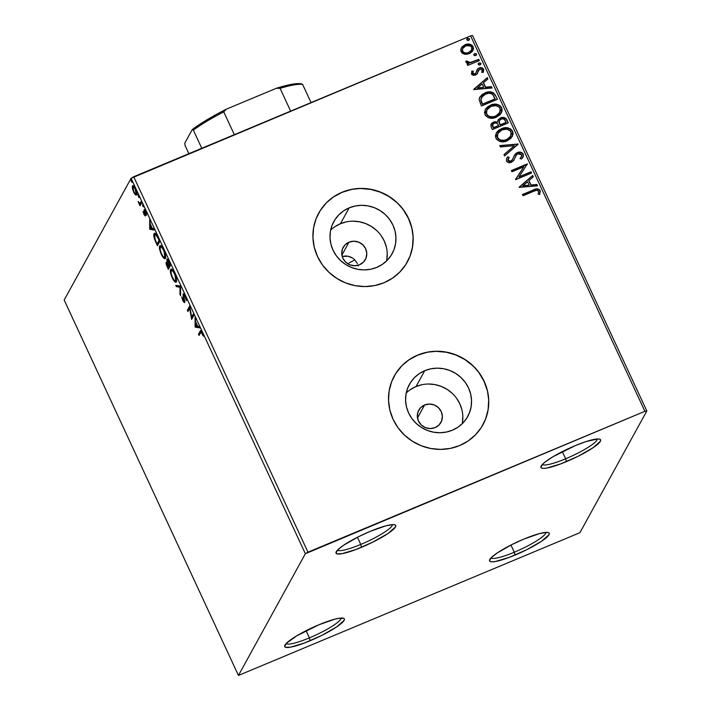<?xml version="1.0" encoding="UTF-8"?>
<svg xmlns="http://www.w3.org/2000/svg" width="711" height="711" viewBox="0 0 711 711"><rect width="100%" height="100%" fill="white"/><g stroke="black" fill="none" stroke-linecap="round" stroke-linejoin="round"><path stroke-width="1.07" d="M286.133 643.553A30.351 5.11 155.1 0 0 309.409 637.874L310.12 640.753A32.884 5.537 -24.9 0 1 284.72 645.544A32.884 5.537 -24.9 0 1 318.901 624.765L334.605 619.245L338.543 618.357L343.529 618.268L344.391 619.068L344.106 620.392L336.676 626.915L321.781 635.412L304.424 643.011L290.479 647.161L285.484 647.25L284.631 646.45L286.337 643.339L296.691 635.856L318.901 624.765A32.884 5.537 -24.9 0 1 343.502 618.259A32.884 5.537 -24.9 0 1 310.12 640.753L309.409 637.874A30.351 5.11 -24.9 0 1 286.133 643.553M306.077 630.701L309.409 637.874L306.077 630.701M491.008 557.904A30.351 5.11 155.1 0 0 514.284 552.225L514.995 555.095A32.884 5.537 -24.9 0 1 489.603 559.886A32.884 5.537 -24.9 0 1 523.785 539.116L539.489 533.588L546.439 532.379L548.412 532.619L549.274 533.41L548.99 534.734L541.56 541.258L526.655 549.754L509.307 557.353L495.363 561.503L492.341 561.832L490.368 561.592L489.506 560.801L491.221 557.682L497.229 552.954L512.124 544.457L523.785 539.116A32.884 5.537 -24.9 0 1 548.385 532.601A32.884 5.537 -24.9 0 1 514.995 555.095L514.284 552.225A30.351 5.11 -24.9 0 1 491.008 557.904M510.96 545.044L514.284 552.225L510.96 545.044M542.377 464.47A30.351 5.11 155.1 0 0 565.654 458.782L566.365 461.661A32.884 5.537 -24.9 0 1 540.973 466.452A32.884 5.537 -24.9 0 1 575.155 445.681L586.14 441.549L597.809 438.945L599.782 439.185L600.644 439.976L600.351 441.3L592.921 447.823L578.025 456.32L560.677 463.919L546.723 468.069L543.711 468.398L541.738 468.158L540.875 467.367L542.591 464.247L545.097 462.043L552.936 456.764L575.155 445.681A32.884 5.537 -24.9 0 1 599.746 439.167A32.884 5.537 -24.9 0 1 566.365 461.661L565.654 458.782A30.351 5.11 -24.9 0 1 542.377 464.47M562.321 451.609L565.654 458.782L562.321 451.609M337.494 550.118A30.351 5.11 155.1 0 0 360.77 544.439L361.481 547.319A32.884 5.537 -24.9 0 1 336.09 552.109A32.884 5.537 -24.9 0 1 370.271 531.33L385.975 525.802L392.925 524.594L394.898 524.834L395.76 525.633L395.467 526.949L388.046 533.481L373.142 541.969L355.793 549.576L341.849 553.727L336.854 553.816L335.992 553.016L337.707 549.896L343.715 545.168L358.611 536.672L370.271 531.33A32.884 5.537 -24.9 0 1 394.872 524.825A32.884 5.537 -24.9 0 1 361.481 547.319L360.77 544.439A30.351 5.11 -24.9 0 1 337.494 550.118M357.437 537.267L360.77 544.439L357.437 537.267M424.6 405.003A12.647 12.149 -151.2 0 1 438.945 408.176A12.647 12.149 -151.2 0 1 440.936 422.405A12.647 12.149 -151.2 0 1 435.096 427.613L430.342 428.573L425.516 427.666L421.339 425.036L418.468 421.063L417.321 416.379L418.086 411.678L420.645 407.679L424.6 405.003L429.355 404.044L434.19 404.95L438.358 407.581L441.229 411.553L442.375 416.237L441.611 420.939L439.051 424.938L435.096 427.613A12.647 12.149 -151.2 0 1 420.752 424.44A12.647 12.149 -151.2 0 1 418.761 410.211A12.647 12.149 -151.2 0 1 424.6 405.003L417.49 417.935L424.6 405.003M345.662 255.978L342.213 256.458L348.106 256.227L345.662 255.978M350.452 256.947L348.106 256.227L352.656 258.102L350.452 256.947M354.593 259.631L352.656 258.102L354.593 259.631L357.455 263.63L354.593 259.631M358.086 265.274L358.264 265.923M349.012 242.167A12.647 12.149 -151.2 0 1 363.357 245.339A12.647 12.149 -151.2 0 1 365.347 259.559A12.647 12.149 -151.2 0 1 359.508 264.776L354.753 265.736L349.928 264.83L345.759 262.19L342.88 258.226L341.742 253.543L342.506 248.841L345.057 244.842L349.012 242.167L353.767 241.207L358.602 242.113L362.77 244.744L365.641 248.708L366.787 253.4L366.023 258.102L363.472 262.101L359.508 264.776A12.647 12.149 -151.2 0 1 345.164 261.604A12.647 12.149 -151.2 0 1 343.182 247.375A12.647 12.149 -151.2 0 1 349.012 242.167L341.902 255.098L349.012 242.167M462.186 423.756A33.293 31.986 28.8 0 0 450.303 391.663A33.293 31.986 28.8 0 0 416.033 386.544L424.751 370.689A33.293 31.986 -151.2 0 1 462.514 379.043A33.293 31.986 -151.2 0 1 467.74 416.486A33.293 31.986 -151.2 0 1 452.383 430.208L446.277 432.084L439.869 432.741L433.408 432.155L427.151 430.351L421.33 427.4L416.175 423.409L411.882 418.539L408.612 412.975L406.488 406.923L405.599 400.631L405.981 394.329L407.616 388.259L410.434 382.66L414.335 377.745L419.17 373.702L424.751 370.689L430.866 368.813L437.265 368.156L443.726 368.742L449.983 370.547L455.804 373.497L460.959 377.488L465.252 382.358L468.522 387.922L470.646 393.974L471.535 400.266L471.153 406.568L469.518 412.638L466.7 418.237L462.799 423.152L457.964 427.195L452.383 430.208A33.293 31.986 -151.2 0 1 414.62 421.854A33.293 31.986 -151.2 0 1 409.394 384.411A33.293 31.986 -151.2 0 1 424.751 370.689L416.033 386.544A33.293 31.986 28.8 0 0 406.23 392.996M386.597 260.919A33.293 31.986 28.8 0 0 374.724 228.826A33.293 31.986 28.8 0 0 340.445 223.707L349.163 207.852A33.293 31.986 -151.2 0 1 386.926 216.206A33.293 31.986 -151.2 0 1 392.152 253.649A33.293 31.986 -151.2 0 1 376.794 267.372L370.689 269.247L364.281 269.904L357.829 269.318L351.563 267.514L345.75 264.563L340.587 260.573L336.294 255.702L333.024 250.139L330.899 244.086L330.02 237.794L330.393 231.493L332.028 225.423L334.854 219.823L338.756 214.909L343.591 210.865L349.163 207.852L355.278 205.977L361.686 205.319L368.138 205.906L374.395 207.71L380.216 210.66L385.371 214.651L389.672 219.521L392.943 225.085L395.058 231.137L395.947 237.43L395.565 243.731L393.93 249.801L391.112 255.4L387.211 260.315L382.376 264.359L376.794 267.372A33.293 31.986 -151.2 0 1 339.031 259.017A33.293 31.986 -151.2 0 1 333.806 221.574A33.293 31.986 -151.2 0 1 349.163 207.852L340.445 223.707A33.293 31.986 28.8 0 0 330.642 230.16M407.279 262.048A50.588 48.606 28.8 0 0 407.314 261.986A50.588 48.606 28.8 0 0 399.378 205.079A50.588 48.606 28.8 0 0 341.982 192.379L342.053 192.254A50.588 48.606 -151.2 0 1 399.44 204.955A50.588 48.606 -151.2 0 1 407.385 261.861A50.588 48.606 -151.2 0 1 384.047 282.72L392.525 278.134L399.866 271.993L405.803 264.519L410.087 256.013L412.567 246.788L413.144 237.216L411.802 227.644L408.576 218.455L403.608 209.994L397.076 202.591L389.237 196.529L380.394 192.041L370.884 189.304L361.072 188.415L351.341 189.41L342.053 192.254L333.575 196.84L326.225 202.982L320.297 210.456L316.004 218.961L313.524 228.187L312.947 237.767L314.298 247.33L317.524 256.52L322.492 264.981L329.024 272.384L336.854 278.445L345.697 282.934L355.216 285.671L365.027 286.56L374.759 285.564L384.047 282.72A50.588 48.606 -151.2 0 1 326.651 270.02A50.588 48.606 -151.2 0 1 318.715 213.113A50.588 48.606 -151.2 0 1 342.053 192.254L341.982 192.379A50.588 48.606 28.8 0 0 318.652 213.238A50.588 48.606 28.8 0 0 318.608 213.318M482.867 424.885A50.588 48.606 28.8 0 0 482.902 424.822A50.588 48.606 28.8 0 0 474.966 367.916A50.588 48.606 28.8 0 0 417.57 355.216L417.641 355.091A50.588 48.606 -151.2 0 1 475.028 367.791A50.588 48.606 -151.2 0 1 482.965 424.698A50.588 48.606 -151.2 0 1 459.635 445.557L468.114 440.971L475.455 434.83L481.391 427.364L485.675 418.85L488.155 409.625L488.733 400.053L487.382 390.481L484.164 381.292L479.196 372.831L472.664 365.427L464.825 359.366L455.982 354.878L446.472 352.141L436.661 351.252L426.929 352.247L417.641 355.091L409.163 359.677L401.813 365.818L395.885 373.293L391.592 381.798L389.113 391.023L388.535 400.604L389.886 410.167L393.103 419.357L398.08 427.818L404.603 435.221L412.442 441.282L421.285 445.77L430.795 448.508L440.607 449.396L450.347 448.401L459.635 445.557A50.588 48.606 -151.2 0 1 402.239 432.857A50.588 48.606 -151.2 0 1 394.303 375.95A50.588 48.606 -151.2 0 1 417.641 355.091L417.57 355.216A50.588 48.606 28.8 0 0 394.232 376.075A50.588 48.606 28.8 0 0 394.187 376.155M646.823 410.976L472.557 35.55L470.62 35.888L644.886 411.314L307.97 552.171L133.704 176.737L470.62 35.888L131.091 178.31L305.357 553.736L238.443 675.45L64.177 300.024L131.091 178.31L64.177 300.024L238.443 675.45L579.909 532.69L646.823 410.976L644.886 411.314L305.357 553.736L238.443 675.45L579.909 532.69L646.823 410.976L644.886 411.314L470.62 35.888L472.557 35.55L646.823 410.976M137.49 194.512L136.325 194.45L135.419 194.832L136.583 194.894C137.081 194.032 136.69 192.006 135.392 188.806C133.899 185.989 132.913 185.047 132.433 185.962L133.064 185.704L132.433 185.962L132.37 188.264L132.85 188.068L132.37 188.264L133.606 192.068L136.13 195.205L136.663 192.743L134.903 187.828L132.859 185.669L132.37 188.264L134.077 193.01L135.419 194.832L136.752 193.49M141.773 202.671L141.205 201.453L139.738 203.417L138.094 201.497L140.04 205.817L141.773 202.671L141.205 201.453L139.943 203.399L138.094 201.497L140.04 205.817L141.773 202.671M145.044 210.625L144.955 210.118L144.049 210.5L144.911 214.02L145.328 213.851L144.884 214.598L145.453 214.367L144.111 213.842L143.089 211.514L144.057 214.571L145.248 215.966L144.706 210.811L146.75 214.207L145.684 210.98L144.751 209.638L144.075 209.763L144.777 214.678L143.089 211.514L143.933 214.304L145.462 215.797L144.671 211.398L145.693 210.358M158.055 237.758L155.265 233.501L154.331 233.484L153.798 234.968L154.625 239.42L157.398 245.739L159.771 241.438L158.055 237.758C156.011 233.688 154.687 232.364 154.091 233.795C153.523 234.488 153.7 236.363 154.625 239.42L157.398 245.739L159.771 241.438L158.055 237.758M170.693 264.981L168.436 260.324L166.969 259.133L167.378 262.901L166.365 262.155L166.054 262.946L167.289 267.043L168.329 269.282L170.693 264.981L169.227 261.817C168.018 259.444 167.218 258.608 166.818 259.302L167.378 262.901L166.187 262.332C165.823 263.026 166.187 264.599 167.289 267.043L168.329 269.282L170.693 264.981M180.585 286.293L175.777 285.315L176.39 286.64L179.972 287.226L179.963 294.345L180.576 295.669L180.496 286.089L175.777 285.315L176.39 286.64L179.972 287.226L179.963 294.345L180.576 295.669L180.585 286.293M193.401 313.898L191.641 317.097L189.73 305.979L187.357 310.28L187.926 311.498L189.695 308.29L191.606 319.417L193.97 315.115L193.401 313.898L191.641 317.097L189.73 305.979L187.357 310.28L187.926 311.498L189.695 308.29L191.606 319.417L193.97 315.115L193.401 313.898M200.618 332.588C200.733 331.69 201.204 331.886 202.013 333.166L203.364 336.205L202.253 332.712C201 330.517 200.28 330.055 200.075 331.326L200.991 330.944L199.391 333.85L200.991 330.944L200.075 331.326L198.476 334.232L199.391 333.85L199.631 334.374L199.391 333.85L198.476 334.232L199.044 335.45L201.044 332.055L203.364 336.205L200.911 330.748L198.476 334.232L199.044 335.45L200.618 332.588L201.951 331.682M195.178 327.131L199.907 327.895L199.284 326.571L197.774 326.322L195.712 321.879L195.098 317.55L195.178 327.131L195.996 326.545L195.178 327.131L199.907 327.895L199.284 326.571L197.774 326.322L195.712 321.879L195.098 317.55L195.09 326.927L195.996 326.038L196.094 326.749L195.178 327.131M184.078 301.286L184.691 301.029L184.078 301.286L183.038 300.238L181.767 296.878L182.78 300.664L184.647 302.486L183.678 295.269L185.473 296.594L186.442 300.717L185.313 296.22L183.936 294.123L183.029 294.292L183.927 301.393L181.767 296.878L182.78 300.664L184.38 302.673L184.762 301.633L183.634 295.403L184.878 296.291L186.442 300.717L185.313 296.22C184.211 294.15 183.482 293.421 183.118 294.043L183.98 301.384L184.887 301.002M171.28 270.687L171.555 269.185L170.64 269.567C169.92 270.731 170.462 273.539 172.266 277.992L172.266 277.992C174.328 281.796 175.67 283.04 176.31 281.725L175.83 276.277L174.017 272.029L172.124 269.54L171.218 269.131L170.542 269.789L170.747 273.708L173.226 279.814L175.119 281.983L176.31 281.725L175.173 280.863M160.348 247.144L160.624 245.642L159.717 246.024C158.997 247.188 159.531 249.996 161.335 254.449L161.335 254.449C163.397 258.253 164.748 259.497 165.379 258.182L165.503 255.24L164.401 251.285L162.401 247.366L160.295 245.588L159.54 246.495L159.486 248.281L161.006 253.72L163.637 258.013L165.263 258.36L164.241 257.32L165.707 258.226M149.772 229.298L154.491 230.071L153.878 228.746L152.358 228.498L150.297 224.054L149.683 219.717L149.674 229.093L150.59 228.711L149.772 229.298L154.491 230.071L153.878 228.746L152.358 228.498L150.297 224.054L149.683 219.717L149.674 229.093L150.59 228.213L150.679 228.915L149.772 229.298M143.4 206.83L142.493 204.75L143.329 206.892M139.063 197.489L138.165 195.418L139.001 197.551M131.997 182.274L131.091 180.194L131.935 182.327M461.235 48.126L461.11 51.734L464.559 54.214L466.949 54.294L470.247 53.174L472.691 50.934L473.517 48.89L472.886 46.197L471.695 44.971L467.954 44.073L465.092 44.74L462.203 46.722L460.861 49.103L460.906 51.228L462.079 53.058L464.559 54.214L469.242 53.672L472.993 50.437L473.162 46.695C471.073 43.975 468.38 43.327 465.092 44.74L461.297 48.01M479.365 60.586L478.796 59.368L469.918 62.621L468.149 62.399L467.447 61.173L465.936 61.11L465.856 61.661L466.763 63.03L468.869 63.519L467.154 64.239L467.722 65.456L479.365 60.586L478.796 59.368L470.798 62.488L465.936 61.11L465.963 62.204L468.869 63.519L467.154 64.239L467.722 65.456L479.365 60.586M471.784 71.322L471.74 74.477L473.268 75.322L475.295 75.126L477.179 73.882L478.539 70.185L479.658 69.189L481.756 69.331L482.351 70.46L481.774 72.078L483.178 72.326L483.738 69.554L482.094 67.838L479.632 67.785L477.756 68.789L475.988 72.895L474.664 73.917L472.984 73.553L473.33 71.233L471.997 70.94L471.429 73.98L475.561 75.019L477.516 73.375M495.656 95.674L493.265 92.697L490.297 91.861L486.502 92.341L482.156 94.492L479.703 97.327L479.134 99.611L481.427 106.01L497.362 99.353L495.656 95.674C493.114 91.692 489.586 90.75 485.071 92.857L479.836 97.069L479.134 99.611L481.427 106.01L497.362 99.353L495.656 95.674M508.285 122.896L505.734 118.293L504.09 117.519L501.406 117.591L498.393 119.519L497.647 122.088L494.563 121.705L492.145 122.87L490.83 124.896L491.31 127.322L492.35 129.562L508.285 122.896L506.819 119.732C505.29 117.413 503.201 116.8 500.562 117.884L498.1 119.972L497.647 122.088L493.567 122.025L491.132 124.061L491.31 127.322L492.35 129.562L508.285 122.896M518.177 144.209L499.797 145.595L500.411 146.919L514.284 145.711L503.983 154.616L504.597 155.94L518.088 144.004L499.797 145.595L500.411 146.919L514.284 145.711L503.983 154.616L504.597 155.94L518.177 144.209M530.993 171.813L519.137 176.763L527.322 163.894L511.387 170.56L511.947 171.778L523.838 166.809L515.626 179.687L531.561 173.031L530.993 171.813L531.348 173.12L530.993 171.813L519.137 176.763L527.322 163.894L511.387 170.56L511.947 171.778L523.838 166.809L515.626 179.687L531.561 173.031L530.993 171.813M533.668 191.295L536.192 190.397L537.889 190.584L538.689 191.703L538.227 194.227L539.738 194.334L540.191 190.575L538.858 189.179L536.938 188.85L522.505 194.512L523.065 195.729L533.668 191.295C535.445 190.113 537.081 190.104 538.565 191.268L538.227 194.227L539.738 194.334L540.191 190.575C538.236 188.504 535.925 188.308 533.259 190.006L522.505 194.512L523.065 195.729L533.668 191.295M519.208 187.402L537.498 185.82L536.876 184.487L531.019 185.002L528.948 180.55L533.303 176.79L532.69 175.466L519.11 187.197L537.498 185.82L536.876 184.487L531.019 185.002L528.948 180.55L533.303 176.79L532.69 175.466L519.208 187.402M515.786 156.011L514.808 158.144L516.55 154.82L517.928 153.763L521.661 154.847L521.43 156.811L520.15 158.437L521.421 159.095L523.047 157.042L523.056 153.709L519.803 152.092L516.017 153.363L514.48 155.167L512.418 159.744L510.862 161.086L508.303 160.668L507.965 159.513L509.156 157.353L507.734 156.811L506.481 158.74L506.632 161.308L508.703 162.632L510.827 162.508L513.626 160.633L516.053 155.531L517.537 153.958L519.563 153.496L521.421 154.456L521.776 155.869L520.15 158.437L521.421 159.095L523.403 156.189L523.118 154.323L522.985 157.167L523.252 154.074C521.741 152.074 519.785 151.559 517.386 152.536L514.311 155.478L512.578 159.486L510.862 161.086L508.098 160.331L509.156 157.353L507.734 156.811L506.73 158.251L506.463 160.997C507.761 162.73 509.432 163.157 511.493 162.277L513.946 160.144M507.174 140.814L510.987 138.254L513.093 134.255L512.649 131.233L510.578 128.887L507.592 127.829L502.917 128.149L498.731 130.193L496.616 132.433L495.407 135.899L496.322 139.018L499.478 141.32L503.37 141.756L507.174 140.814L512.32 136.423L512.649 131.233C509.689 127.545 505.956 126.682 501.442 128.664L496.234 133.064L495.94 138.334C498.926 141.978 502.668 142.804 507.174 140.814M496.242 117.271L500.055 114.711L502.162 110.712L501.717 107.69L499.646 105.344L496.66 104.277L491.985 104.606L487.808 106.65L485.684 108.89L484.484 112.356L485.391 115.475L488.555 117.777L492.439 118.213L496.242 117.271L501.388 112.88L501.717 107.69C498.767 103.993 495.034 103.139 490.519 105.121L485.311 109.521L485.009 114.782C487.995 118.426 491.736 119.261 496.242 117.271M473.793 89.577L492.083 87.986L491.47 86.662L485.604 87.169L483.542 82.725L487.897 78.957L487.275 77.632L473.695 89.373L492.083 87.986L491.47 86.662L485.604 87.169L483.542 82.725L487.897 78.957L487.275 77.632L473.793 89.577M480.032 64.914L480.796 64.292L480.752 63.128L478.654 63.128L478.156 64.212L479.036 65.03L480.032 64.914L480.885 63.341L479.09 62.879L478.227 64.452L480.032 64.914M475.695 55.574L476.459 54.96L476.468 53.858L474.53 53.654L473.828 54.871L474.699 55.689L475.695 55.574L476.557 54.009L474.752 53.547L473.899 55.111L475.695 55.574M468.629 40.349L469.393 39.736L469.402 38.634L467.251 38.572L466.754 39.656L467.634 40.474L468.629 40.349L469.491 38.785L467.687 38.323L466.834 39.896L468.629 40.349M426.858 352.372L417.57 355.216L409.092 359.802M401.751 365.943L395.814 373.417M485.604 418.975L488.093 409.749L488.67 400.169M487.319 390.606L484.093 381.416L479.125 372.955M472.593 365.552L464.763 359.49L455.911 355.002L446.401 352.265L436.59 351.376M351.27 189.535L341.982 192.379L333.503 196.965M326.162 203.106L320.226 210.58M410.025 256.138L412.504 246.913L413.082 237.332M411.731 227.769L408.514 218.579L403.537 210.118M397.014 202.715L389.175 196.654L380.332 192.166L370.822 189.428L361.01 188.539M346.559 221.832L340.445 223.707L334.872 226.72M386.846 259.595L387.228 253.294M386.34 246.993L384.224 240.949L380.954 235.377M376.652 230.506L371.498 226.525L365.676 223.565L359.419 221.77L352.967 221.183M422.147 384.678L416.033 386.544L410.451 389.557M462.434 422.432L462.817 416.131M461.928 409.829L459.804 403.786L456.533 398.213M452.24 393.343L447.086 389.361L441.264 386.402L435.008 384.607L428.546 384.02M522.576 194.663L533.126 190.255C535.792 188.557 538.103 188.744 540.058 190.815L539.605 194.574L540.058 190.815L538.725 189.419L536.805 189.09L522.576 194.663M540.316 191.774L540.227 191.286M519.154 187.295L532.69 175.466L533.126 176.941L532.557 175.715L519.154 187.295M528.815 180.798L530.877 185.242L536.876 184.487L537.258 185.838L536.743 184.736L530.877 185.242L528.815 180.798M522.869 185.944L529.144 185.162L522.869 185.944L527.562 181.758L529.144 185.162L522.869 185.944M515.519 179.456L523.838 166.809L515.519 179.456M511.458 170.72L527.322 163.894L527.304 164.392L511.458 170.72M519.003 177.012L530.859 172.053L519.003 177.012M520.221 158.473L521.359 156.935M506.659 158.384L507.734 156.811L508.978 157.584L507.601 157.06L506.57 158.544M508.187 158.775L507.965 160.579L510.72 161.326L512.444 159.735L510.996 161.193L509.183 161.504L507.965 160.579L508.081 158.971M514.24 155.611L517.253 152.785C519.652 151.807 521.607 152.323 523.118 154.323L521.305 152.669L518.843 152.358L516.533 153.149L514.346 155.416M513.769 160.464L515.502 156.544M521.43 156.811L520.017 158.686M504.028 154.714L514.284 145.711L504.028 154.714M499.904 145.817L518.088 144.004L499.904 145.817M496.162 133.197L501.308 128.913C505.823 126.931 509.556 127.784 512.507 131.473L512.24 136.574M512.196 136.654L512.533 135.952M512.924 134.69L512.507 131.473L509.956 128.86M509.014 128.46L505.877 127.944L502.037 128.629L498.598 130.442L496.474 132.699M510.88 135.792L509.529 137.81L507.032 139.587M497.789 133.49L497.407 137.836L497.851 133.366L502.01 129.882C505.645 128.273 508.658 128.958 511.031 131.953L510.747 136.085L506.463 139.845L504.055 140.538L500.517 140.325L498.118 138.894L497.042 136.014L498.011 133.135M506.463 139.845L506.605 139.596C502.979 141.196 499.966 140.529 497.549 137.596L497.407 137.836C499.824 140.778 502.846 141.445 506.463 139.845L510.676 136.219M491.061 124.185L493.567 122.025L497.647 122.088L493.923 122.088L490.963 124.372M498.038 120.097L500.428 118.133C503.068 117.048 505.148 117.662 506.685 119.981L508.081 122.985L506.223 119.199L503.05 117.644M502.17 117.671L499.806 118.435L497.904 120.337M499.406 120.657L499.033 122.452L500.029 125.083L499.166 122.203L499.469 120.532L501.131 119.101C503.139 118.399 504.57 119.021 505.441 120.968L505.956 122.612L500.029 125.083L499.033 122.452L499.46 120.568M492.67 124.514L493.283 127.9L492.732 124.389L494.163 123.225C496.047 122.514 497.407 123.074 498.242 124.905L498.393 125.767L493.283 127.9L492.412 125.687L493.167 123.963M498.527 125.518L493.283 127.9L498.527 125.518L493.425 127.66L492.545 124.949L493.718 123.447L496.082 122.95L497.611 123.821L498.527 125.518M506.09 122.363L500.029 125.083L506.09 122.363L500.162 124.843L499.14 121.714L500.268 119.599L502.41 118.817L504.312 119.332L506.09 122.363M485.24 109.654L490.377 105.37C494.9 103.388 498.633 104.241 501.584 107.93L501.308 113.022M501.264 113.111L501.611 112.409M501.993 111.147L501.584 107.93L499.024 105.308M498.091 104.917L494.954 104.401L491.105 105.086L487.666 106.899L485.542 109.156M499.949 112.249L498.598 114.267L496.1 116.044M486.857 109.947L486.484 114.293L486.919 109.823L491.079 106.339C494.723 104.721 497.727 105.415 500.1 108.41L499.815 112.542L495.54 116.302L493.123 116.986L489.595 116.782L487.195 115.342L486.111 112.471L487.088 109.583M495.54 116.302L495.674 116.053C492.056 117.653 489.035 116.986 486.617 114.044L486.484 114.293C488.901 117.235 491.914 117.902 495.54 116.302L499.744 112.667M479.765 97.194L484.938 93.105C489.452 90.999 492.981 91.941 495.514 95.923L493.132 92.945L488.617 92.137L482.805 94.19L479.561 97.576M490.937 92.19L490.163 92.11M481.418 97.523L480.805 99.869L482.36 104.357L480.938 99.62L481.489 97.398L485.631 94.074C488.057 92.883 490.386 92.999 492.634 94.421L495.025 99.06L482.36 104.357L495.025 99.06L482.36 104.357L481.24 101.753M480.956 100.82L480.823 100.109M480.805 99.869L481.4 97.567M473.739 89.462L487.275 77.632L487.719 79.117L487.142 77.881L473.739 89.462M483.409 82.965L485.471 87.417L491.47 86.662L491.843 88.004L491.337 86.911L485.471 87.417L483.409 82.965M477.454 88.111L483.729 87.329L477.454 88.111L482.147 83.925L483.729 87.329L477.454 88.111M473.197 71.473L472.691 73.553L473.33 71.233L471.846 71.207M471.997 70.94L473.179 71.473L471.669 71.527M473.028 71.749L473.33 71.233M474.939 73.828L472.691 73.553L474.806 74.068L475.863 73.091L474.939 73.828M477.019 69.776L475.952 72.949M477.419 69.145L478.894 68.238C480.76 67.447 482.28 67.838 483.453 69.402L483.587 69.163C482.413 67.589 480.894 67.198 479.027 67.998L481.418 67.936L483.107 68.851L483.036 72.566M477.179 73.882L478.467 70.309L477.943 71.989L479.658 69.189L482.218 69.891L481.774 72.078L483.436 71.9M483.178 72.326L483.684 70.211M477.614 73.109L477.045 74.122M478.165 71.056L478.405 70.433M481.925 71.82L481.631 72.326M475.846 73.144L474.53 74.166L473.082 73.997L472.593 73.002L473.046 71.713M472.699 72.46L472.913 71.953M478.148 63.821L478.227 64.452M478.227 63.697L479.09 62.879L480.885 63.341L480.76 64.346M480.832 64.221L480.885 63.341M480.654 64.541L480.752 63.59L479.952 63.012L478.192 63.75M467.225 64.399L468.869 63.519L467.225 64.399M465.883 61.359L467.447 61.173L467.358 62.053L470.664 62.728L478.796 59.368L479.152 60.675L478.663 59.617L469.784 62.861L468.016 62.648L467.305 61.422L465.883 61.359M473.819 54.48L473.899 55.111M473.89 54.365L474.752 53.547L476.557 54.009L476.423 55.005M476.503 54.889L476.557 54.009M476.326 55.2L476.414 54.249L475.615 53.681L473.855 54.409M461.501 47.655L464.958 44.989C468.247 43.575 470.94 44.224 473.028 46.944L472.922 50.561M472.548 51.174L473.366 48.019L471.233 45.015M473.384 49.139L473.419 48.686M470.504 44.695L469.402 44.42M468.505 44.322L463.901 45.504L461.11 48.366M471.171 50.694L467.749 52.978L464.239 52.952L462.257 50.988L462.897 48.224M463.563 52.641L462.879 52.099M462.683 48.561L462.408 51.388L462.745 48.437L465.669 45.957C468.105 44.873 470.131 45.317 471.731 47.299L471.571 50.028L468.549 52.694L471.5 50.143M468.682 52.445C466.238 53.538 464.185 53.103 462.541 51.139L462.408 51.388C464.052 53.343 466.096 53.778 468.549 52.694L465.847 52.978L463.696 52.392L462.39 50.739L462.612 48.695L464.203 46.784L466.46 45.673L470.602 46.037L471.731 47.299L471.953 48.935L471.304 50.445L468.682 52.445M466.754 39.256L466.834 39.896M466.825 39.141L467.687 38.323L469.491 38.785L469.358 39.789M469.438 39.665L469.491 38.785M469.26 39.976L469.349 39.025L468.549 38.456L466.789 39.185M527.562 181.758L529.144 185.162L523.003 185.695L527.562 181.758M502.01 129.882L506.961 129.18L510.329 130.895L511.422 133.846L509.663 137.57L507.165 139.338L504.188 140.289L500.651 140.076L498.26 138.645L497.202 136.388L497.478 134.201L499.851 131.108L502.01 129.882M491.079 106.339L496.038 105.637L499.406 107.352L500.491 110.303L498.731 114.027L496.242 115.795L493.256 116.746L489.728 116.533L487.328 115.102L486.271 112.845L486.839 109.974L488.919 107.565L491.079 106.339M482.493 104.117L480.938 99.62L482.405 96.172L484.751 94.483L488.137 93.354L490.501 93.39L492.803 94.581L495.158 98.82L482.493 104.117M482.147 83.925L483.729 87.329L477.588 87.871L482.147 83.925M200.591 330.704L200.075 331.326M199.64 327.327L196.094 326.749L199.64 327.327M195.703 325.994L196.085 322.687L197.667 326.091L195.703 325.994L195.712 322.838L197.294 326.251L195.703 325.994M192.29 318.164L192.086 316.91L192.29 318.164M190.157 308.094L189.695 308.29L190.157 308.094M188.513 310.431L188.273 309.898L187.357 310.28L188.273 309.898L189.953 306.841L188.513 310.431M192.548 316.715L191.641 317.097L192.548 316.715L193.721 314.591L192.548 316.715M183.678 295.269L184.691 294.781M184.762 301.988L184.229 301.277M183.953 295.092L183.918 294.105M183.945 293.919L183.971 295.207M184.051 300.975L184.878 302.095M180.576 294.087L179.963 294.345L180.576 294.087M180.585 286.968L179.972 287.226L180.585 286.968M180.585 286.8L176.39 286.64L177.297 286.266L176.95 285.511L177.297 286.266L180.585 286.8M175.91 282.116L176.31 281.725C177.003 280.561 176.47 277.77 174.702 273.38C172.64 269.531 171.28 268.26 170.64 269.567L171.555 269.185L171.298 271.122M174.915 280.561L176.639 281.778M172.32 270.162L173.306 270.358M171.209 270.784L172.4 270.74L174.853 273.699L175.741 280.507L176.577 280.161L175.413 280.827L174.026 280.036L172.222 276.917L171.093 273.131L171.209 270.784C171.715 269.718 172.809 270.74 174.479 273.859C175.884 277.37 176.31 279.592 175.741 280.507C175.235 281.574 174.142 280.569 172.48 277.494C171.067 273.948 170.64 271.709 171.209 270.784L172.657 270.056M175.741 280.507L176.328 280.445M168.916 268.207L168.543 267.398L168.916 268.207M167.032 263.354L166.969 262.421M167.263 261.781L166.187 262.332M167.672 260.333L167.618 259.311M167.289 259.106L166.818 259.302L167.289 259.106M167.654 259.124L167.716 260.582M167.005 262.208L166.987 263.043M167.387 260.519L170.267 264.048L169.005 265.807L167.387 260.519C167.725 260.102 168.347 260.866 169.245 262.812L169.885 264.208L169.005 265.807L170.453 264.456L169.005 265.807L167.849 263.203L167.387 260.519L168.418 260.022M166.756 263.541L168.854 265.47L168.009 267.62L168.916 267.247L169.68 265.861L168.009 267.62L166.738 264.536L166.756 263.541L168.765 266.243L169.547 265.576L168.916 267.247L168.009 267.62L166.756 263.541L167.956 263.043M164.979 258.573L165.379 258.182C166.081 257.018 165.547 254.227 163.779 249.828C161.708 245.988 160.357 244.717 159.717 246.024L160.624 245.642L160.366 247.579M161.388 246.61L162.375 246.815M160.277 247.241L161.468 247.197L163.921 250.156L164.81 256.964L165.645 256.618L164.49 257.284L163.095 256.493L161.29 253.374L160.162 249.588L160.277 247.241C160.793 246.175 161.877 247.197 163.557 250.316C164.961 253.827 165.379 256.049 164.81 256.964C164.303 258.031 163.219 257.026 161.548 253.951C160.135 250.405 159.708 248.166 160.277 247.241L161.735 246.504M157.993 244.664L157.611 243.855L157.993 244.664M155.114 233.235L154.696 234.941L155.007 233.412L154.091 233.795L155.016 233.386M155.709 234.434L156.322 234.301M159.522 240.913L157.993 243.695L159.522 240.913M154.66 235.012L155.407 234.683L157.202 236.025L156.776 236.203L158.722 239.189L158.962 240.656L157.078 244.077L154.847 238.754L154.66 235.012C154.954 234.186 155.665 234.577 156.776 236.203L159.335 240.505L157.078 244.077L157.993 243.695L157.078 244.077L155.149 239.651L154.66 235.012L156.082 234.257M154.225 229.493L150.679 228.915L154.225 229.493M150.297 228.16L150.67 224.854L152.252 228.258L150.297 228.16L150.297 225.014L151.878 228.418L150.297 228.16M144.884 214.598L145.728 214.287M144.706 210.811L145.995 211.656L146.75 214.207L145.817 211.274L144.484 209.461L144.049 210.5L144.955 210.118L145.044 209.23M146.368 215.424L144.84 213.931M145.097 214.438L145.595 215.193M144.946 209.576L145.142 211.043M143.311 205.932L142.724 206.172L143.311 205.932M140.085 203.293L140.636 204.741L140.387 204.217L139.48 204.599L140.645 203.755L139.729 204.137L140.645 203.755L140.111 203.328M140.858 203.017L139.943 203.399L141.533 202.128L140.627 202.511L141.525 202.137L140.858 203.017M138.974 196.591L138.396 196.84L138.974 196.591M133.161 186.993L133.25 185.793M135.472 193.428L136.716 194.725M133.268 185.749L133.17 187.1M133.001 187.18L133.792 187.135L135.508 189.064L136.014 193.676L136.743 193.374L135.881 193.845L134.912 193.428L133.641 191.286L133.001 187.18C133.339 186.46 134.068 187.135 135.188 189.197L136.014 193.676C135.677 194.396 134.939 193.73 133.819 191.677L133.001 187.18L134.121 186.593M131.908 181.367L131.331 181.616L131.908 181.367M164.81 256.964L165.396 256.902M392.445 524.611A30.351 5.11 -24.9 0 1 360.77 544.439A30.351 5.11 155.1 0 0 392.445 524.611M597.32 438.963A30.351 5.11 -24.9 0 1 565.654 458.782A30.351 5.11 155.1 0 0 597.32 438.963M545.959 532.397A30.351 5.11 -24.9 0 1 514.284 552.225A30.351 5.11 155.1 0 0 545.959 532.397M341.076 618.055A30.351 5.11 -24.9 0 1 309.409 637.874A30.351 5.11 155.1 0 0 341.076 618.055M305.357 553.736L131.091 178.31L133.704 176.737L307.97 552.171L305.357 553.736M354.86 259.897L349.11 262.928M192.254 129.589L193.348 130.104L201.782 148.279L193.348 130.104A68.3 11.5 -24.9 0 1 223.752 111.885L226.24 109.218L276.321 88.288L280.072 88.342L290.648 111.129L280.072 88.342A68.3 11.5 -24.9 0 1 302.619 84.422L301.526 83.907A66.781 11.252 155.1 0 0 276.321 88.288L291.972 84.262L297.607 83.614L302.619 84.422A68.3 11.5 155.1 0 0 280.072 88.342L276.321 88.288L226.24 109.218A66.781 11.252 155.1 0 0 192.254 129.589L216.188 114.524L226.24 109.218L223.752 111.885A68.3 11.5 155.1 0 0 193.348 130.104L192.254 129.589L184.816 143.107L192.254 129.589M188.868 153.674L184.984 145.311L184.816 143.107L184.984 145.311L188.868 153.674M234.328 134.672L223.752 111.885L234.328 134.672M311.054 102.597L302.619 84.422L311.054 102.597"/></g></svg>
